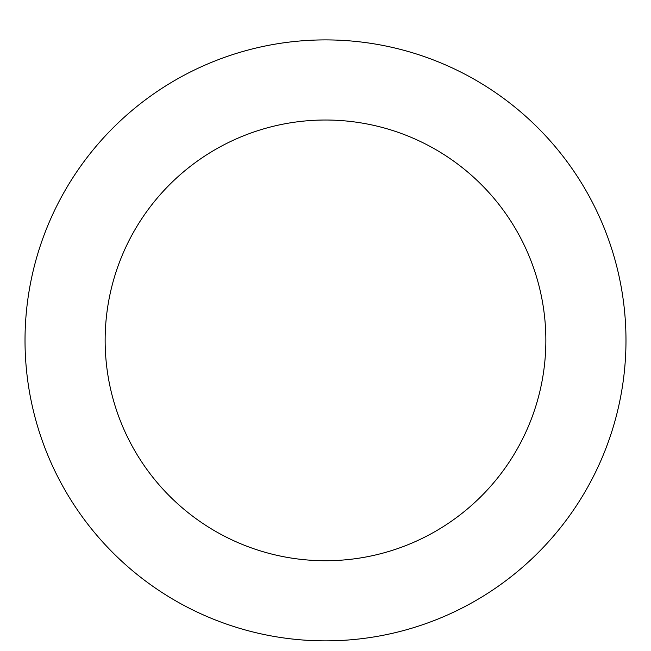 <?xml version="1.0" encoding="UTF-8"?>
<svg xmlns="http://www.w3.org/2000/svg" width="651" height="651" viewBox="0 0 651 651"><rect width="100%" height="100%" fill="white"/><g stroke="black" fill="none" stroke-linecap="round" stroke-linejoin="round"><path stroke-width="0.98" d="M325.5 39.898A300.485 300.485 0 0 1 585.729 490.618A300.485 300.485 0 0 1 65.271 490.618A300.485 300.485 0 0 1 325.5 39.898M325.5 120.02A220.355 220.355 0 0 1 516.333 450.557A220.355 220.355 0 0 1 134.667 450.557A220.355 220.355 0 0 1 325.5 120.02"/></g></svg>
